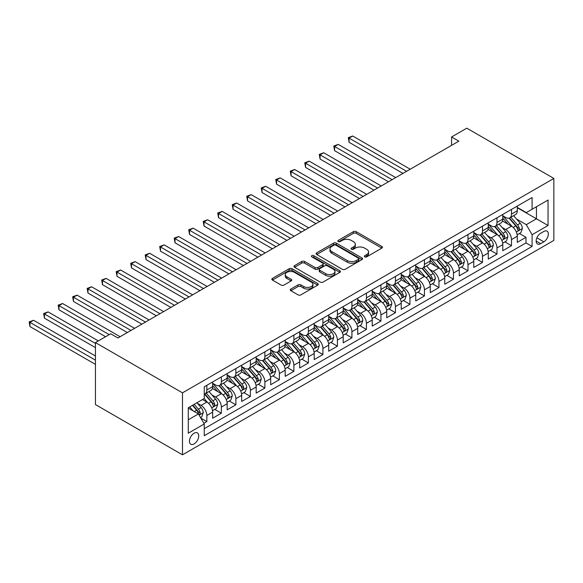 <?xml version="1.0" encoding="UTF-8"?>
<svg xmlns="http://www.w3.org/2000/svg" width="583" height="583" viewBox="0 0 583 583"><rect width="100%" height="100%" fill="white"/><g stroke="black" fill="none" stroke-linecap="round" stroke-linejoin="round"><path stroke-width="0.87" d="M364.725 256.848A1.406 0.816 0 0 0 366.722 256.848L381.85 248.118A2.011 1.166 0 0 0 382.441 247.294A2.011 1.166 0 0 0 381.85 246.471L356.22 231.677A2.011 1.166 0 0 0 353.371 231.677L338.242 240.407A1.406 0.816 0 0 0 337.827 240.983A1.406 0.816 0 0 0 338.242 241.559A1.406 0.816 0 0 0 340.232 241.559L342.192 240.429A6.442 3.724 0 0 1 351.309 240.429L353.444 241.661A6.442 3.724 0 0 1 355.331 244.292A6.442 3.724 0 0 1 353.444 246.922L351.483 248.052A1.406 0.816 0 0 0 351.068 248.628A1.406 0.816 0 0 0 351.483 249.203A1.406 0.816 0 0 0 353.48 249.203L355.433 248.074A6.442 3.724 0 0 1 364.55 248.074L366.685 249.305A6.442 3.724 0 0 1 368.573 251.936A6.442 3.724 0 0 1 366.685 254.567L364.725 255.697A1.406 0.816 0 0 0 364.317 256.272A1.406 0.816 0 0 0 364.725 256.848L364.725 255.697M194.088 443.933A6.566 3.79 120 0 0 198.38 438.146A6.566 3.79 120 0 0 197.375 432.885A6.566 3.79 120 0 0 194.088 433.213A6.566 3.79 120 0 0 189.803 438.992A6.566 3.79 120 0 0 190.809 444.253A6.566 3.79 120 0 0 194.088 443.933M290.859 289.059A2.011 1.166 0 0 0 290.268 289.875A2.011 1.166 0 0 0 290.859 290.698L298.051 294.852A2.011 1.166 0 0 0 300.901 294.852L317.699 285.153A2.011 1.166 0 0 0 318.289 284.329A2.011 1.166 0 0 0 317.699 283.506L292.068 268.712A2.011 1.166 0 0 0 289.226 268.712L272.421 278.412A2.011 1.166 0 0 0 271.831 279.235A2.011 1.166 0 0 0 272.421 280.051L281.108 285.065A2.011 1.166 0 0 0 283.957 285.065L291.143 280.919A2.011 1.166 0 0 0 291.733 280.095A2.011 1.166 0 0 0 291.143 279.272L286.836 276.787A5.385 3.112 0 0 1 285.262 274.586A5.385 3.112 0 0 1 288.585 271.714A5.385 3.112 0 0 1 294.459 272.385L311.329 282.128A5.385 3.112 0 0 1 312.911 284.329A5.385 3.112 0 0 1 309.58 287.2A5.385 3.112 0 0 1 303.714 286.53L300.901 284.905A2.011 1.166 0 0 0 298.051 284.905L290.859 289.059L290.859 290.698M553.85 178.434L466.808 128.18L451.577 136.976L458.836 141.166L117.926 337.98L110.675 333.797L95.444 342.585L182.486 392.84L553.85 178.434L553.85 240.415L182.486 454.82L182.486 392.84M342.338 269.288A2.011 1.166 0 0 0 345.18 269.288L361.985 259.581A2.011 1.166 0 0 0 362.575 258.765A2.011 1.166 0 0 0 361.985 257.941L336.355 243.14A2.011 1.166 0 0 0 333.505 243.14L316.707 252.84A2.011 1.166 0 0 0 316.117 253.663A2.011 1.166 0 0 0 316.707 254.487L342.338 269.288M312.357 257.154A1.406 0.816 0 0 1 313.785 257.351L313.785 255.682L339.845 270.723A2.011 1.166 0 0 1 340.436 271.547A2.011 1.166 0 0 1 339.845 272.37L323.04 282.07A2.011 1.166 0 0 1 320.191 282.07L294.561 267.269L294.561 265.629A2.011 1.166 0 0 0 293.97 266.446A2.011 1.166 0 0 0 294.561 267.269M294.561 265.629L301.754 261.476A2.011 1.166 0 0 1 304.603 261.476L314.995 267.473A2.011 1.166 0 0 0 317.844 267.473L322.61 264.718A2.011 1.166 0 0 0 323.201 263.902A2.011 1.166 0 0 0 322.61 263.079L311.796 256.833A1.406 0.816 0 0 1 311.38 256.258A1.406 0.816 0 0 1 312.248 255.5A1.406 0.816 0 0 1 313.785 255.682M203.846 423.309L206.856 421.567L200.836 418.091M197.411 403.298L201.055 405.404A8.206 4.737 60 0 1 206.856 415.453L212.657 412.101L212.657 418.215L221.358 413.194L214.763 409.383M211.913 394.924L215.557 397.03A8.206 4.737 60 0 1 221.358 407.08L227.166 403.728L227.166 409.842L235.867 404.821L229.265 401.009M226.423 386.551L230.066 388.65A8.206 4.737 60 0 1 235.867 398.706L241.668 395.354L241.668 401.468L250.377 396.44L243.774 392.629M240.932 378.178L244.569 380.276A8.206 4.737 60 0 1 250.377 390.326L256.177 386.981L256.177 393.095L264.879 388.067L258.284 384.255M255.434 369.797L259.078 371.903A8.206 4.737 60 0 1 264.879 381.952L270.68 378.6L270.68 384.714L279.388 379.693L272.786 375.882M269.944 361.424L273.587 363.53A8.206 4.737 60 0 1 279.388 373.579L285.189 370.227L285.189 376.341L293.89 371.32L287.295 367.509M284.446 353.05L288.089 355.149A8.206 4.737 60 0 1 293.89 365.206L299.698 361.854L299.698 367.968L308.4 362.939L301.797 359.128M298.955 344.677L302.599 346.776A8.206 4.737 60 0 1 308.4 356.825L314.201 353.48L314.201 359.594L322.909 354.566L316.307 350.755M313.465 336.296L317.101 338.402A8.206 4.737 60 0 1 322.909 348.452L328.71 345.1L328.71 351.214L337.411 346.193L330.816 342.381M327.967 327.923L331.61 330.029A8.206 4.737 60 0 1 337.411 340.078L343.212 336.726L343.212 342.84L351.921 337.812L345.318 334.008M342.476 319.55L346.12 321.648A8.206 4.737 60 0 1 351.921 331.698L357.722 328.353L357.722 334.467L366.423 329.439L359.828 325.627M356.978 311.176L360.622 313.275A8.206 4.737 60 0 1 366.423 323.325L372.231 319.98L372.231 326.086L380.932 321.065L374.33 317.254M371.488 302.796L375.131 304.902A8.206 4.737 60 0 1 380.932 314.951L386.733 311.599L386.733 317.713L395.442 312.692L388.839 308.881M385.997 294.422L389.633 296.528A8.206 4.737 60 0 1 395.442 306.578L401.242 303.226L401.242 309.34L409.944 304.311L403.349 300.5M400.499 286.049L404.143 288.148A8.206 4.737 60 0 1 409.944 298.197L415.745 294.852L415.745 300.966L424.453 295.938L417.851 292.127M415.009 277.668L418.652 279.774A8.206 4.737 60 0 1 424.453 289.824L430.254 286.472L430.254 292.586L438.955 287.565L432.36 283.753M429.511 269.295L433.154 271.401A8.206 4.737 60 0 1 438.955 281.451L444.763 278.098L444.763 284.212L453.465 279.191L446.862 275.38M444.02 260.922L447.664 263.028A8.206 4.737 60 0 1 453.465 273.077L459.266 269.725L459.266 275.839L467.974 270.811L461.372 266.999M458.53 252.548L462.166 254.647A8.206 4.737 60 0 1 467.974 264.697L473.775 261.352L473.775 267.466L482.476 262.437L475.881 258.626M473.032 244.168L476.675 246.274A8.206 4.737 60 0 1 482.476 256.323L488.277 252.971L488.277 259.085L496.986 254.064L490.383 250.253M487.541 235.794L491.185 237.9A8.206 4.737 60 0 1 496.986 247.95L502.786 244.598L502.786 250.712L511.488 245.691L511.488 239.577A8.206 4.737 -120 0 0 505.687 229.52L502.043 227.421M504.893 241.879L511.488 245.691M212.657 412.101A8.206 4.737 -120 0 0 206.856 402.051L202.505 399.537M227.166 403.728A8.206 4.737 -120 0 0 221.358 393.678L212.387 388.497M241.668 395.354A8.206 4.737 -120 0 0 235.867 385.305L226.896 380.123M256.177 386.981A8.206 4.737 -120 0 0 250.377 376.924L241.406 371.75M270.68 378.6A8.206 4.737 -120 0 0 264.879 368.551L255.908 363.369M285.189 370.227A8.206 4.737 -120 0 0 279.388 360.177L270.417 354.996M299.698 361.854A8.206 4.737 -120 0 0 293.89 351.804L284.919 346.623M314.201 353.48A8.206 4.737 -120 0 0 308.4 343.423L299.429 338.249M328.71 345.1A8.206 4.737 -120 0 0 322.909 335.05L313.938 329.869M343.212 336.726A8.206 4.737 -120 0 0 337.411 326.677L328.44 321.495M357.722 328.353A8.206 4.737 -120 0 0 351.921 318.303L342.95 313.122M372.231 319.98A8.206 4.737 -120 0 0 366.423 309.923L357.452 304.749M386.733 311.599A8.206 4.737 -120 0 0 380.932 301.549L371.961 296.368M401.242 303.226A8.206 4.737 -120 0 0 395.442 293.176L386.471 287.995M415.745 294.852A8.206 4.737 -120 0 0 409.944 284.803L400.973 279.621M430.254 286.472A8.206 4.737 -120 0 0 424.453 276.422L415.482 271.248M444.763 278.098A8.206 4.737 -120 0 0 438.955 268.049L429.984 262.867M459.266 269.725A8.206 4.737 -120 0 0 453.465 259.675L444.494 254.494M473.775 261.352A8.206 4.737 -120 0 0 467.974 251.302L459.003 246.121M488.277 252.971A8.206 4.737 -120 0 0 482.476 242.922L473.505 237.747M502.786 244.598A8.206 4.737 -120 0 0 496.986 234.548L488.015 229.367M543.837 231.451L540.652 233.295A6.362 3.673 120 0 0 536.491 238.899A6.362 3.673 120 0 0 537.468 243.993A6.362 3.673 120 0 0 540.652 243.679L543.837 241.836A6.362 3.673 120 0 0 547.998 236.232A6.362 3.673 120 0 0 547.022 231.138A6.362 3.673 120 0 0 543.837 231.451M188.287 419.811L198.439 413.945L204.247 423.994L204.247 435.72L532.09 246.441L532.09 234.716L526.289 224.666L516.553 219.048M204.247 423.994L188.287 433.213L188.287 407.75L204.247 398.539L204.247 386.813L532.09 197.528L532.09 209.253L548.049 200.042L548.049 225.504L532.09 234.716M212.657 383.293L215.557 384.969A8.206 4.737 60 0 0 219.66 385.378L225.461 382.025A8.206 4.737 -120 0 0 227.166 378.265L227.166 373.579M227.166 374.92L230.066 376.589A8.206 4.737 60 0 0 234.169 376.997L239.97 373.652A8.206 4.737 -120 0 0 241.668 369.892L241.668 365.198M241.668 366.539L244.569 368.216A8.206 4.737 60 0 0 248.671 368.624L254.48 365.271A8.206 4.737 -120 0 0 256.177 361.518L256.177 356.825M256.177 358.166L259.078 359.842A8.206 4.737 60 0 0 263.181 360.25L268.982 356.898A8.206 4.737 -120 0 0 270.68 353.145L270.68 348.452M270.68 349.793L273.587 351.469A8.206 4.737 60 0 0 277.69 351.87L283.491 348.525A8.206 4.737 -120 0 0 285.189 344.764L285.189 340.078M285.189 341.419L288.089 343.088A8.206 4.737 60 0 0 292.192 343.496L297.993 340.151A8.206 4.737 -120 0 0 299.698 336.391L299.698 331.698M299.698 333.039L302.599 334.715A8.206 4.737 60 0 0 306.702 335.123L312.503 331.771A8.206 4.737 -120 0 0 314.201 328.018L314.201 323.325M314.201 324.665L317.101 326.342A8.206 4.737 60 0 0 321.204 326.75L327.012 323.397A8.206 4.737 -120 0 0 328.71 319.637L328.71 314.951M328.71 316.292L331.61 317.968A8.206 4.737 60 0 0 335.713 318.369L341.514 315.024A8.206 4.737 -120 0 0 343.212 311.264L343.212 306.578M343.212 307.919L346.12 309.588A8.206 4.737 60 0 0 350.223 309.996L356.024 306.643A8.206 4.737 -120 0 0 357.722 302.89L357.722 298.197M357.722 299.538L360.622 301.214A8.206 4.737 60 0 0 364.725 301.622L370.526 298.27A8.206 4.737 -120 0 0 372.231 294.517L372.231 289.824M372.231 291.165L375.131 292.841A8.206 4.737 60 0 0 379.234 293.249L385.035 289.897A8.206 4.737 -120 0 0 386.733 286.136L386.733 281.451M386.733 282.791L389.633 284.468A8.206 4.737 60 0 0 393.736 284.868L399.544 281.523A8.206 4.737 -120 0 0 401.242 277.763L401.242 273.077M401.242 274.411L404.143 276.087A8.206 4.737 60 0 0 408.246 276.495L414.047 273.143A8.206 4.737 -120 0 0 415.745 269.39L415.745 264.697M415.745 266.037L418.652 267.714A8.206 4.737 60 0 0 422.755 268.122L428.556 264.769A8.206 4.737 -120 0 0 430.254 261.016L430.254 256.323M430.254 257.664L433.154 259.34A8.206 4.737 60 0 0 437.257 259.748L443.058 256.396A8.206 4.737 -120 0 0 444.763 252.636L444.763 247.95M444.763 249.291L447.664 250.967A8.206 4.737 60 0 0 451.767 251.368L457.568 248.023A8.206 4.737 -120 0 0 459.266 244.262L459.266 239.577M459.266 240.91L462.166 242.586A8.206 4.737 60 0 0 466.269 242.994L472.077 239.642A8.206 4.737 -120 0 0 473.775 235.889L473.775 231.196M473.775 232.537L476.675 234.213A8.206 4.737 60 0 0 480.778 234.621L486.579 231.269A8.206 4.737 -120 0 0 488.277 227.516L488.277 222.823M488.277 224.164L491.185 225.84A8.206 4.737 60 0 0 495.288 226.248L501.089 222.895A8.206 4.737 -120 0 0 502.786 219.135L502.786 214.449M204.247 428.687L525.997 242.922L525.997 237.31L517.296 242.339L517.296 236.224A8.206 4.737 -120 0 0 511.488 226.175L502.517 220.993M502.786 215.79L505.687 217.466A8.206 4.737 -120 0 0 509.79 217.867A8.206 4.737 -120 0 0 511.488 214.114L511.488 209.421M509.79 217.867L515.591 214.522A8.206 4.737 -120 0 0 517.296 210.762L517.296 206.069M206.856 385.305L206.856 389.991A8.206 4.737 60 0 1 205.158 393.751A8.206 4.737 60 0 1 204.247 394.079M205.158 393.751L210.959 390.399A8.206 4.737 -120 0 0 212.657 386.646L212.657 381.952M221.358 376.924L221.358 381.617A8.206 4.737 60 0 1 219.66 385.378M235.867 368.551L235.867 373.244A8.206 4.737 60 0 1 234.169 376.997M250.377 360.177L250.377 364.871A8.206 4.737 60 0 1 248.671 368.624M264.879 351.804L264.879 356.49A8.206 4.737 60 0 1 263.181 360.25M279.388 343.423L279.388 348.117A8.206 4.737 60 0 1 277.69 351.87M293.89 335.05L293.89 339.743A8.206 4.737 60 0 1 292.192 343.496M308.4 326.677L308.4 331.363A8.206 4.737 60 0 1 306.702 335.123M322.909 318.303L322.909 322.989A8.206 4.737 60 0 1 321.204 326.75M337.411 309.923L337.411 314.616A8.206 4.737 60 0 1 335.713 318.369M351.921 301.549L351.921 306.243A8.206 4.737 60 0 1 350.223 309.996M366.423 293.176L366.423 297.862A8.206 4.737 60 0 1 364.725 301.622M380.932 284.803L380.932 289.489A8.206 4.737 60 0 1 379.234 293.249M395.442 276.422L395.442 281.115A8.206 4.737 60 0 1 393.736 284.868M409.944 268.049L409.944 272.742A8.206 4.737 60 0 1 408.246 276.495M424.453 259.675L424.453 264.361A8.206 4.737 60 0 1 422.755 268.122M438.955 251.295L438.955 255.988A8.206 4.737 60 0 1 437.257 259.748M453.465 242.922L453.465 247.615A8.206 4.737 60 0 1 451.767 251.368M467.974 234.548L467.974 239.241A8.206 4.737 60 0 1 466.269 242.994M482.476 226.175L482.476 230.861A8.206 4.737 60 0 1 480.778 234.621M496.986 217.794L496.986 222.487A8.206 4.737 60 0 1 495.288 226.248M496.986 247.95L496.986 254.064M482.476 256.323L482.476 262.437M467.974 264.697L467.974 270.811M453.465 273.077L453.465 279.191M438.955 281.451L438.955 287.565M424.453 289.824L424.453 295.938M409.944 298.197L409.944 304.311M395.442 306.578L395.442 312.692M380.932 314.951L380.932 321.065M366.423 323.325L366.423 329.439M351.921 331.698L351.921 337.812M337.411 340.078L337.411 346.193M322.909 348.452L322.909 354.566M308.4 356.825L308.4 362.939M293.89 365.206L293.89 371.32M279.388 373.579L279.388 379.693M264.879 381.952L264.879 388.067M250.377 390.326L250.377 396.44M235.867 398.706L235.867 404.821M221.358 407.08L221.358 413.194M206.856 415.453L206.856 421.567M198.439 413.945L188.287 408.085M526.289 224.666L536.44 218.8L536.44 206.739L548.049 200.042M517.296 207.745L548.049 225.504M517.296 207.41L526.289 212.606L532.09 209.253M95.444 342.585L95.444 404.566L182.486 454.82M451.577 136.976L451.577 145.349M519.395 233.499L525.997 237.31M525.997 242.922L532.09 246.441M365.286 257.052L366.685 256.243A6.442 3.724 0 0 0 368.573 253.612L368.573 251.936M355.331 244.292L355.331 245.968A6.442 3.724 0 0 1 353.444 248.598L352.045 249.407M381.821 248.132L356.22 233.346A2.011 1.166 0 0 0 353.371 233.346L338.803 241.756M361.956 259.603L336.355 244.816A2.011 1.166 0 0 0 333.505 244.816L316.729 254.501M358.428 259.34A1.406 0.816 0 0 0 358.837 258.765A1.406 0.816 0 0 0 358.428 258.189L335.925 245.195A1.406 0.816 0 0 0 333.935 245.195L331.873 246.39A6.442 3.724 0 0 0 329.985 249.021A6.442 3.724 0 0 0 331.873 251.652L347.249 260.528A6.442 3.724 0 0 0 356.359 260.528L358.428 259.34L358.428 261.009A1.406 0.816 0 0 0 358.837 260.433L358.837 258.765M329.985 249.021L329.985 250.697A6.442 3.724 0 0 0 331.873 253.328L331.873 251.652M358.428 261.009L356.359 262.204A6.442 3.724 0 0 1 347.249 262.204L331.873 253.328M294.59 267.284L301.754 263.152L301.754 261.476M323.201 263.902L323.201 265.578A2.011 1.166 0 0 1 322.61 266.395L317.844 269.149A2.011 1.166 0 0 1 314.995 269.149L304.603 263.152A2.011 1.166 0 0 0 301.754 263.152M313.785 257.351L339.816 272.385M325.78 273.704A5.385 3.112 0 0 0 331.654 274.374A5.385 3.112 0 0 0 334.977 271.503A5.385 3.112 0 0 0 333.403 269.302L327.457 265.87A2.011 1.166 0 0 0 324.607 265.87L319.834 268.625A2.011 1.166 0 0 0 319.251 269.448A2.011 1.166 0 0 0 319.834 270.272L325.78 273.704L325.78 275.38A5.385 3.112 0 0 0 331.654 276.05A5.385 3.112 0 0 0 334.977 273.179L334.977 271.503M319.251 269.448L319.251 271.124A2.011 1.166 0 0 0 319.834 271.948L319.834 270.272M325.78 275.38L319.834 271.948M312.911 284.329L312.911 286.005A5.385 3.112 0 0 1 309.58 288.876A5.385 3.112 0 0 1 303.714 288.206L300.901 286.581A2.011 1.166 0 0 0 298.051 286.581L290.888 290.713M285.262 274.586L285.262 276.262A5.385 3.112 0 0 0 286.836 278.463L286.836 276.787M291.143 279.272L291.143 280.919L286.836 278.463M317.677 285.167L292.068 270.381A2.011 1.166 0 0 0 289.226 270.381L272.45 280.066M517.172 234.789L520.918 232.624L522.368 228.434A5.436 3.141 -120 0 0 520.255 223.333L513.623 215.659M512.297 226.707L504.433 217.605A15.697 9.058 -120 0 0 502.786 215.878M507.99 224.149L503.588 219.062A13.03 7.521 -120 0 0 502.786 218.188M410.235 169.223L352.715 136.014L349.093 138.105L349.093 142.296L402.984 173.406M509.054 218.166L515.758 225.927A5.436 3.141 60 0 1 517.697 229.673L518.09 230.314L518.826 230.212L519.438 228.667A5.436 3.141 -120 0 0 517.5 224.921L510.868 217.248M509.447 218.035L516.647 226.379A2.769 1.596 60 0 1 517.347 227.457L519.438 228.667M349.093 142.296L348.291 137.646L406.606 171.315M348.291 137.646L352.715 136.014M502.663 243.162L506.416 240.998L507.866 236.807A5.436 3.141 -120 0 0 505.745 231.706L499.121 224.032M497.787 235.08L489.931 225.978A15.697 9.058 -120 0 0 488.277 224.251M493.48 232.522L489.086 227.436A13.03 7.521 -120 0 0 488.277 226.561M395.726 177.596L338.213 144.387L334.584 146.486L334.584 150.669L388.475 181.787M494.544 226.539L501.249 234.3A5.436 3.141 60 0 1 503.187 238.046L503.581 238.687L504.317 238.585L504.929 237.041A5.436 3.141 -120 0 0 502.991 233.295L496.359 225.621M494.938 226.415L502.145 234.752A2.769 1.596 60 0 1 502.845 235.838L504.929 237.041M334.584 150.669L333.789 146.02L392.104 179.688M333.789 146.02L338.213 144.387M488.16 251.535L491.906 249.371L493.356 245.188A5.436 3.141 -120 0 0 491.243 240.079L484.611 232.406M483.285 243.454L475.422 234.351A15.697 9.058 -120 0 0 473.775 232.624M478.971 240.903L474.577 235.809A13.03 7.521 -120 0 0 473.775 234.934M381.224 185.97L323.703 152.761L320.074 154.859L320.074 159.042L373.965 190.16M480.042 234.913L486.747 242.674A5.436 3.141 60 0 1 488.685 246.42L489.079 247.068L489.815 246.966L490.42 245.414A5.436 3.141 -120 0 0 488.481 241.668L481.857 233.994M480.436 234.789L487.636 243.126A2.769 1.596 60 0 1 488.335 244.211L490.42 245.414M320.074 159.042L319.28 154.4L377.595 188.069M319.28 154.4L323.703 152.761M473.651 259.909L477.404 257.752L478.854 253.561A5.436 3.141 -120 0 0 476.734 248.453L470.109 240.779M468.776 251.827L460.92 242.732A15.697 9.058 -120 0 0 459.266 241.005M464.469 249.276L460.067 244.182A13.03 7.521 -120 0 0 459.266 243.308M366.714 194.35L309.201 161.141L305.572 163.233L305.572 167.423L359.463 198.533M465.533 243.293L472.237 251.054A5.436 3.141 60 0 1 474.176 254.8L474.569 255.441L475.305 255.339L475.917 253.794A5.436 3.141 -120 0 0 473.979 250.049L467.347 242.375M465.926 243.162L473.134 251.506A2.769 1.596 60 0 1 473.826 252.585L475.917 253.794M305.572 167.423L304.771 162.774L363.092 196.442M304.771 162.774L309.201 161.141M459.149 268.289L462.895 266.125L464.345 261.935A5.436 3.141 -120 0 0 462.224 256.833L455.6 249.16M454.274 260.207L446.41 251.105A15.697 9.058 -120 0 0 444.763 249.378M449.959 257.65L445.565 252.563A13.03 7.521 -120 0 0 444.763 251.688M352.212 202.724L294.692 169.515L291.063 171.606L291.063 175.796L344.954 206.907M451.023 251.667L457.728 259.428A5.436 3.141 60 0 1 459.666 263.173L460.067 263.815L460.796 263.713L461.408 262.168A5.436 3.141 -120 0 0 459.47 258.422L452.845 250.748M451.417 251.535L458.624 259.88A2.769 1.596 60 0 1 459.324 260.965L461.408 262.168M291.063 175.796L290.268 171.147L348.583 204.815M290.268 171.147L294.692 169.515M444.64 276.663L448.385 274.498L449.836 270.308A5.436 3.141 -120 0 0 447.722 265.207L441.091 257.533M439.764 268.581L431.901 259.479A15.697 9.058 -120 0 0 430.254 257.752M435.457 266.023L431.056 260.936A13.03 7.521 -120 0 0 430.254 260.062M337.703 211.097L280.183 177.888L276.561 179.987L276.561 184.17L330.452 215.287M436.521 260.04L443.226 267.801A5.436 3.141 60 0 1 445.164 271.547L445.558 272.195L446.294 272.086L446.906 270.541A5.436 3.141 -120 0 0 444.967 266.795L438.336 259.122M436.915 259.916L444.115 268.253A2.769 1.596 60 0 1 444.814 269.339L446.906 270.541M276.561 184.17L275.759 179.52L334.074 213.189M275.759 179.52L280.183 177.888M430.13 285.036L433.883 282.872L435.333 278.689A5.436 3.141 -120 0 0 433.213 273.58L426.588 265.906M425.255 276.954L417.399 267.852A15.697 9.058 -120 0 0 415.745 266.132M420.948 274.404L416.554 269.31A13.03 7.521 -120 0 0 415.745 268.435M323.193 219.47L265.68 186.268L262.051 188.36L262.051 192.55L315.942 223.661M422.012 268.413L428.716 276.174A5.436 3.141 60 0 1 430.655 279.92L431.048 280.569L431.784 280.467L432.397 278.914A5.436 3.141 -120 0 0 430.458 275.176L423.826 267.495M422.405 268.289L429.613 276.626A2.769 1.596 60 0 1 430.312 277.712L432.397 278.914M262.051 192.55L261.257 187.901L319.571 221.569M261.257 187.901L265.68 186.268M415.628 293.417L419.374 291.252L420.824 287.062A5.436 3.141 -120 0 0 418.711 281.953L412.079 274.28M410.753 285.327L402.889 276.233A15.697 9.058 -120 0 0 401.242 274.506M406.438 282.777L402.044 277.683A13.03 7.521 -120 0 0 401.242 276.808M308.691 227.851L251.171 194.642L247.542 196.733L247.542 200.924L301.433 232.034M407.51 276.794L414.214 284.555A5.436 3.141 60 0 1 416.153 288.301L416.546 288.942L417.282 288.84L417.887 287.295A5.436 3.141 -120 0 0 415.949 283.549L409.324 275.876M407.903 276.663L415.103 285.007A2.769 1.596 60 0 1 415.803 286.085L417.887 287.295M247.542 200.924L246.747 196.274L305.062 229.942M246.747 196.274L251.171 194.642M401.119 301.79L404.872 299.626L406.322 295.435A5.436 3.141 -120 0 0 404.201 290.334L397.577 282.66M396.243 293.708L388.387 284.606A15.697 9.058 -120 0 0 386.733 282.879M391.936 291.15L387.535 286.064A13.03 7.521 -120 0 0 386.733 285.189M294.182 236.224L236.669 203.015L233.04 205.107L233.04 209.297L286.931 240.407M393 285.167L399.705 292.928A5.436 3.141 60 0 1 401.643 296.674L402.037 297.315L402.773 297.213L403.385 295.668A5.436 3.141 -120 0 0 401.447 291.923L394.815 284.249M393.394 285.036L400.601 293.38A2.769 1.596 60 0 1 401.293 294.466L403.385 295.668M233.04 209.297L232.238 204.648L290.56 238.316M232.238 204.648L236.669 203.015M386.616 310.163L390.362 307.999L391.812 303.809A5.436 3.141 -120 0 0 389.692 298.707L383.067 291.034M381.741 302.081L373.878 292.979A15.697 9.058 -120 0 0 372.231 291.252M377.427 299.524L373.033 294.437A13.03 7.521 -120 0 0 372.231 293.562M279.68 244.598L222.159 211.389L218.53 213.487L218.53 217.67L272.421 248.788M378.491 293.541L385.195 301.302A5.436 3.141 60 0 1 387.134 305.047L387.535 305.696L388.263 305.587L388.876 304.042A5.436 3.141 -120 0 0 386.937 300.296L380.313 292.622M378.884 293.417L386.092 301.754A2.769 1.596 60 0 1 386.791 302.839L388.876 304.042M218.53 217.67L217.736 213.021L276.05 246.689M217.736 213.021L222.159 211.389M372.107 318.537L375.853 316.372L377.303 312.189A5.436 3.141 -120 0 0 375.19 307.081L368.558 299.407M367.232 310.455L359.368 301.353A15.697 9.058 -120 0 0 357.722 299.633M362.925 307.904L358.523 302.81A13.03 7.521 -120 0 0 357.722 301.936M265.17 252.971L207.65 219.769L204.028 221.861L204.028 226.051L257.919 257.161M363.989 301.914L370.693 309.675A5.436 3.141 60 0 1 372.632 313.421L373.025 314.069L373.761 313.967L374.373 312.415A5.436 3.141 -120 0 0 372.435 308.677L365.803 301.003M364.382 301.79L371.582 310.127A2.769 1.596 60 0 1 372.282 311.213L374.373 312.415M204.028 226.051L203.227 221.402L261.541 255.07M203.227 221.402L207.65 219.769M357.598 326.917L361.351 324.753L362.801 320.563A5.436 3.141 -120 0 0 360.68 315.454L354.056 307.78M352.722 318.828L344.866 309.733A15.697 9.058 -120 0 0 343.212 308.006M348.415 316.278L344.021 311.184A13.03 7.521 -120 0 0 343.212 310.309M250.661 261.352L193.148 228.142L189.519 230.234L189.519 234.424L243.41 265.535M349.479 310.294L356.184 318.056A5.436 3.141 60 0 1 358.122 321.801L358.516 322.443L359.252 322.341L359.864 320.796A5.436 3.141 -120 0 0 357.926 317.05L351.294 309.376M349.873 310.163L357.08 318.507A2.769 1.596 60 0 1 357.78 319.586L359.864 320.796M189.519 234.424L188.724 229.775L247.039 263.443M188.724 229.775L193.148 228.142M343.096 335.291L346.841 333.126L348.291 328.936A5.436 3.141 -120 0 0 346.178 323.835L339.546 316.161M338.22 327.209L330.357 318.107A15.697 9.058 -120 0 0 328.71 316.38M333.906 324.651L329.512 319.564A13.03 7.521 -120 0 0 328.71 318.69M236.159 269.725L178.638 236.516L175.009 238.607L175.009 242.798L228.9 273.915M334.977 318.668L341.682 326.429A5.436 3.141 60 0 1 343.62 330.175L344.014 330.816L344.75 330.714L345.355 329.169A5.436 3.141 -120 0 0 343.416 325.423L336.792 317.75M335.371 318.544L342.571 326.881A2.769 1.596 60 0 1 343.27 327.967L345.355 329.169M175.009 242.798L174.215 238.148L232.53 271.816M174.215 238.148L178.638 236.516M328.586 343.664L332.339 341.5L333.789 337.309A5.436 3.141 -120 0 0 331.669 332.208L325.044 324.534M323.711 335.582L315.855 326.48A15.697 9.058 -120 0 0 314.201 324.753M319.404 333.031L315.002 327.938A13.03 7.521 -120 0 0 314.201 327.063M221.649 278.098L164.136 244.889L160.507 246.988L160.507 251.171L214.398 282.289M320.468 327.041L327.172 334.802A5.436 3.141 60 0 1 329.111 338.548L329.504 339.197L330.24 339.087L330.853 337.542A5.436 3.141 -120 0 0 328.914 333.797L322.282 326.123M320.861 326.917L328.069 335.254A2.769 1.596 60 0 1 328.761 336.34L330.853 337.542M160.507 251.171L159.706 246.522L218.027 280.19M159.706 246.522L164.136 244.889M314.084 352.037L317.83 349.873L319.28 345.69A5.436 3.141 -120 0 0 317.159 340.581L310.535 332.908M309.209 343.955L301.345 334.853A15.697 9.058 -120 0 0 299.698 333.133M304.894 341.405L300.5 336.311A13.03 7.521 -120 0 0 299.698 335.436M207.147 286.472L149.627 253.27L145.998 255.361L145.998 259.552L199.889 290.662M305.958 335.414L312.663 343.183A5.436 3.141 60 0 1 314.601 346.921L315.002 347.57L315.731 347.468L316.343 345.923A5.436 3.141 -120 0 0 314.405 342.177L307.78 334.504M306.352 335.291L313.559 343.627A2.769 1.596 60 0 1 314.259 344.713L316.343 345.923M145.998 259.552L145.203 254.902L203.518 288.57M145.203 254.902L149.627 253.27M299.575 360.418L303.32 358.254L304.771 354.063A5.436 3.141 -120 0 0 302.657 348.962L296.026 341.281M294.699 352.329L286.836 343.234A15.697 9.058 -120 0 0 285.189 341.507M290.392 349.778L285.991 344.691A13.03 7.521 -120 0 0 285.189 343.81M192.638 294.852L135.118 261.643L131.496 263.735L131.496 267.925L185.387 299.035M291.456 343.795L298.161 351.556A5.436 3.141 60 0 1 300.099 355.302L300.493 355.943L301.229 355.841L301.841 354.296A5.436 3.141 -120 0 0 299.902 350.551L293.271 342.877M291.85 343.664L299.05 352.008A2.769 1.596 60 0 1 299.749 353.087L301.841 354.296M131.496 267.925L130.694 263.276L189.009 296.944M130.694 263.276L135.118 261.643M285.065 368.791L288.818 366.627L290.268 362.437A5.436 3.141 -120 0 0 288.148 357.335L281.523 349.662M280.19 360.709L272.334 351.607A15.697 9.058 -120 0 0 270.68 349.88M275.883 358.151L271.489 353.065A13.03 7.521 -120 0 0 270.68 352.19M178.128 303.226L120.615 270.016L116.986 272.108L116.986 276.298L170.877 307.416M276.947 352.168L283.651 359.93A5.436 3.141 60 0 1 285.59 363.675L285.983 364.317L286.719 364.215L287.332 362.67A5.436 3.141 -120 0 0 285.393 358.924L278.761 351.25M277.34 352.045L284.548 360.381A2.769 1.596 60 0 1 285.247 361.467L287.332 362.67M116.986 276.298L116.192 271.649L174.506 305.317M116.192 271.649L120.615 270.016M270.563 377.165L274.309 375L275.759 370.81A5.436 3.141 -120 0 0 273.646 365.709L267.014 358.035M265.688 369.083L257.824 359.981A15.697 9.058 -120 0 0 256.177 358.254M261.373 366.532L256.979 361.438A13.03 7.521 -120 0 0 256.177 360.564M163.626 311.599L106.106 278.39L102.477 280.489L102.477 284.672L156.368 315.789M262.445 360.542L269.149 368.303A5.436 3.141 60 0 1 271.088 372.049L271.481 372.697L272.217 372.588L272.822 371.043A5.436 3.141 -120 0 0 270.884 367.297L264.259 359.624M262.838 360.418L270.038 368.755A2.769 1.596 60 0 1 270.738 369.841L272.822 371.043M102.477 284.672L101.682 280.029L159.997 313.698M101.682 280.029L106.106 278.39M256.054 385.538L259.807 383.374L261.257 379.19A5.436 3.141 -120 0 0 259.136 374.082L252.512 366.408M251.178 377.456L243.322 368.354A15.697 9.058 -120 0 0 241.668 366.634M246.871 374.905L242.47 369.811A13.03 7.521 -120 0 0 241.668 368.937M149.117 319.972L91.604 286.77L87.975 288.862L87.975 293.052L141.866 324.163M247.935 368.915L254.64 376.684A5.436 3.141 60 0 1 256.578 380.422L256.972 381.071L257.708 380.969L258.32 379.424A5.436 3.141 -120 0 0 256.382 375.678L249.75 368.004M248.329 368.791L255.536 377.135A2.769 1.596 60 0 1 256.228 378.214L258.32 379.424M87.975 293.052L87.173 288.403L145.495 322.071M87.173 288.403L91.604 286.77M241.551 393.919L245.297 391.754L246.747 387.564A5.436 3.141 -120 0 0 244.627 382.463L238.002 374.789M236.676 385.837L228.813 376.735A15.697 9.058 -120 0 0 227.166 375.007M232.362 383.279L227.968 378.192A13.03 7.521 -120 0 0 227.166 377.318M134.615 328.353L77.094 295.144L73.465 297.235L73.465 301.426L127.356 332.536M233.426 377.296L240.13 385.057A5.436 3.141 60 0 1 242.069 388.803L242.47 389.444L243.198 389.342L243.811 387.797A5.436 3.141 -120 0 0 241.872 384.051L235.248 376.378M233.819 377.165L241.027 385.509A2.769 1.596 60 0 1 241.726 386.587L243.811 387.797M73.465 301.426L72.671 296.776L130.986 330.444M72.671 296.776L77.094 295.144M227.042 402.292L230.788 400.127L232.238 395.937A5.436 3.141 -120 0 0 230.125 390.836L223.493 383.162M222.167 394.21L214.304 385.108A15.697 9.058 -120 0 0 212.657 383.381M217.86 391.652L213.458 386.565A13.03 7.521 -120 0 0 212.657 385.691M120.105 336.726L62.585 303.517L58.963 305.616L58.963 309.799L105.596 336.726M218.924 385.669L225.628 393.43A5.436 3.141 60 0 1 227.567 397.176L227.96 397.817L228.696 397.715L229.308 396.17A5.436 3.141 -120 0 0 227.37 392.425L220.738 384.751M219.317 385.545L226.517 393.882A2.769 1.596 60 0 1 227.217 394.968L229.308 396.17M58.963 309.799L58.162 305.149L109.225 334.635M58.162 305.149L62.585 303.517M212.533 410.665L216.286 408.501L217.736 404.318A5.436 3.141 -120 0 0 215.615 399.209L208.991 391.536M207.657 402.583L204.188 398.568M203.35 400.033L202.789 399.377M98.345 340.917L48.083 311.89L44.454 313.989L44.454 318.172L95.444 347.614M204.414 394.042L211.119 401.804A5.436 3.141 60 0 1 213.057 405.549L213.451 406.198L214.187 406.096L214.799 404.544A5.436 3.141 -120 0 0 212.861 400.798L206.229 393.124M204.808 393.919L212.015 402.255A2.769 1.596 60 0 1 212.715 403.341L214.799 404.544M44.454 318.172L43.659 313.53L95.444 343.423M43.659 313.53L48.083 311.89M200.545 417.588L201.776 416.874L203.227 412.691A5.436 3.141 -120 0 0 201.113 407.583L196.937 402.751M193.046 410.833L189.686 406.941M188.841 408.406L188.287 407.757M95.444 355.987L33.574 320.271L29.944 322.363L29.944 326.553L95.444 364.368M192.441 405.353L196.617 410.184A5.436 3.141 60 0 1 198.555 413.93L198.949 414.571L199.685 414.469L200.29 412.924A5.436 3.141 -120 0 0 198.351 409.179L194.183 404.347M192.776 405.156L197.506 410.636A2.769 1.596 60 0 1 198.205 411.715L200.29 412.924M29.944 326.553L29.15 321.903L95.444 360.177M29.15 321.903L33.574 320.271M201.055 405.404L206.856 402.051M215.557 397.03L221.358 393.678M230.066 388.65L235.867 385.305M244.569 380.276L250.377 376.924M259.078 371.903L264.879 368.551M273.587 363.53L279.388 360.177M288.089 355.149L293.89 351.804M302.599 346.776L308.4 343.423M317.101 338.402L322.909 335.05M331.61 330.029L337.411 326.677M346.12 321.648L351.921 318.303M360.622 313.275L366.423 309.923M375.131 304.902L380.932 301.549M389.633 296.528L395.442 293.176M404.143 288.148L409.944 284.803M418.652 279.774L424.453 276.422M433.154 271.401L438.955 268.049M447.664 263.028L453.465 259.675M462.166 254.647L467.974 251.302M476.675 246.274L482.476 242.922M491.185 237.9L496.986 234.548M505.687 229.52L511.488 226.175M511.488 214.114L517.296 210.762M206.856 389.991L212.657 386.646M221.358 381.617L227.166 378.265M235.867 373.244L241.668 369.892M250.377 364.871L256.177 361.518M264.879 356.49L270.68 353.145M279.388 348.117L285.189 344.764M293.89 339.743L299.698 336.391M308.4 331.363L314.201 328.018M322.909 322.989L328.71 319.637M337.411 314.616L343.212 311.264M351.921 306.243L357.722 302.89M366.423 297.862L372.231 294.517M380.932 289.489L386.733 286.136M395.442 281.115L401.242 277.763M409.944 272.742L415.745 269.39M424.453 264.361L430.254 261.016M438.955 255.988L444.763 252.636M453.465 247.615L459.266 244.262M467.974 239.241L473.775 235.889M482.476 230.861L488.277 227.516M496.986 222.487L502.786 219.135M511.488 239.577L517.296 236.224M536.885 237.82L543.837 241.836M536.149 241.078L540.652 243.679M366.685 256.243L366.685 254.567M351.483 249.203L351.483 248.052M353.444 248.598L353.444 246.922M338.242 241.559L338.242 240.407M353.371 233.346L353.371 231.677M356.22 233.346L356.22 231.677M381.85 248.118L381.85 246.471M316.707 254.487L316.707 252.84M333.505 244.816L333.505 243.14M336.355 244.816L336.355 243.14M361.985 259.581L361.985 257.941M347.249 262.204L347.249 260.528M356.359 262.204L356.359 260.528M304.603 263.152L304.603 261.476M314.995 269.149L314.995 267.473M317.844 269.149L317.844 267.473M322.61 266.395L322.61 264.718M339.845 272.37L339.845 270.723M298.051 286.581L298.051 284.905M300.901 286.581L300.901 284.905M303.714 288.206L303.714 286.53M272.421 280.051L272.421 278.412M289.226 270.381L289.226 268.712M292.068 270.381L292.068 268.712M317.699 285.153L317.699 283.506M516.341 231.998L522.332 228.536M504.433 217.605L505.184 217.175M517.5 224.921L520.255 223.333M513.164 227.421L515.758 225.927M501.839 240.371L507.829 236.917M489.931 225.978L490.675 225.548M502.991 233.295L505.745 231.706M498.654 235.802L501.249 234.3M487.33 248.752L493.32 245.29M475.422 234.351L476.173 233.921M488.481 241.668L491.243 240.079M484.152 244.175L486.747 242.674M472.82 257.125L478.818 253.663M460.92 242.732L461.663 242.295M473.979 250.049L476.734 248.453M469.643 252.548L472.237 251.054M458.318 265.498L464.308 262.037M446.41 251.105L447.161 250.675M459.47 258.422L462.224 256.833M455.141 260.922L457.728 259.428M443.809 273.872L449.799 270.417M431.901 259.479L432.652 259.049M444.967 266.795L447.722 265.207M440.631 269.302L443.226 267.801M429.307 282.252L435.297 278.791M417.399 267.852L418.142 267.422M430.458 275.176L433.213 273.58M426.122 277.676L428.716 276.174M414.797 290.625L420.788 287.164M402.889 276.233L403.64 275.795M415.949 283.549L418.711 281.953M411.62 286.049L414.214 284.555M400.288 298.999L406.285 295.545M388.387 284.606L389.131 284.176M401.447 291.923L404.201 290.334M397.11 294.422L399.705 292.928M385.786 307.379L391.776 303.918M373.878 292.979L374.629 292.549M386.937 300.296L389.692 298.707M382.608 302.803L385.195 301.302M371.276 315.753L377.267 312.291M359.368 301.353L360.119 300.923M372.435 308.677L375.19 307.081M368.099 311.176L370.693 309.675M356.774 324.126L362.764 320.665M344.866 309.733L345.61 309.296M357.926 317.05L360.68 315.454M353.589 319.55L356.184 318.056M342.265 332.499L348.255 329.045M330.357 318.107L331.108 317.677M343.416 325.423L346.178 323.835M339.087 327.923L341.682 326.429M327.755 340.88L333.753 337.419M315.855 326.48L316.598 326.05M328.914 333.797L331.669 332.208M324.578 336.304L327.172 334.802M313.253 349.253L319.244 345.792M301.345 334.853L302.096 334.423M314.405 342.177L317.159 340.581M310.076 344.677L312.663 343.183M298.744 357.627L304.734 354.165M286.836 343.234L287.587 342.797M299.902 350.551L302.657 348.962M295.566 353.05L298.161 351.556M284.242 366L290.232 362.546M272.334 351.607L273.077 351.177M285.393 358.924L288.148 357.335M281.057 361.424L283.651 359.93M269.732 374.381L275.723 370.919M257.824 359.981L258.575 359.551M270.884 367.297L273.646 365.709M266.555 369.804L269.149 368.303M255.223 382.754L261.22 379.293M243.322 368.354L244.066 367.924M256.382 375.678L259.136 374.082M252.045 378.178L254.64 376.684M240.721 391.127L246.711 387.666M228.813 376.735L229.564 376.305M241.872 384.051L244.627 382.463M237.543 386.551L240.13 385.057M226.211 399.501L232.202 396.046M214.304 385.108L215.054 384.678M227.37 392.425L230.125 390.836M223.034 394.931L225.628 393.43M211.709 407.881L217.699 404.42M212.861 400.798L215.615 399.209M208.525 403.305L211.119 401.804M199.131 415.14L203.19 412.793M198.351 409.179L201.113 407.583M194.27 411.54L196.617 410.184"/></g></svg>
